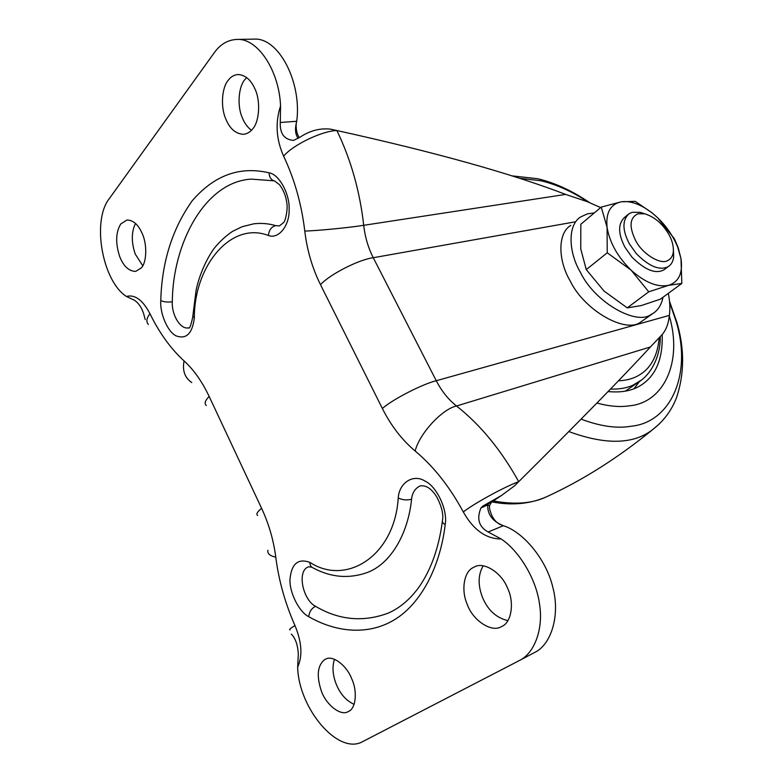 <?xml version="1.0" encoding="UTF-8"?>
<svg xmlns="http://www.w3.org/2000/svg" width="783" height="783" viewBox="0 0 783 783"><rect width="100%" height="100%" fill="white"/><g stroke="black" fill="none" stroke-linecap="round" stroke-linejoin="round"><path stroke-width="1.17" d="M662.173 334.556C662.995 358.966 655.811 375.928 640.611 385.461L639.496 386.117C631.245 390.971 620.772 392.782 608.058 391.559M639.378 381.595L634.044 388.701M669.299 315.911C683.109 362.735 663.172 403.069 629.238 405.829C619.842 407.277 609.066 406.348 596.91 403.03M246.655 77.576L244.844 79.621C238.521 86.707 236.995 105.979 242.26 117.616C244.345 122.97 247.399 127.198 251.421 130.311M252.566 129.009C259.476 121.923 260.856 100.332 254.71 88.43C250.785 79.719 245.255 75.08 238.14 74.512C234.058 74.845 230.731 76.793 228.166 80.355C221.883 87.51 220.424 106.987 225.719 118.762C229.664 128.627 235.566 133.805 243.435 134.314C247.095 133.893 250.139 132.131 252.566 129.009M135.508 223.439C131.329 232.013 131.25 242.231 135.253 254.084L142.76 265.74M141.351 267.864C146.715 262.511 147.351 244.296 142.203 233.549C138.346 224.662 133.267 220.15 126.963 219.994L120.807 223.909C115.737 232.159 115.346 242.994 119.642 256.413C123.489 266.259 128.852 271.251 135.713 271.388L141.351 267.864M483.189 565.835C478.051 574.644 477.806 585.116 482.436 597.272C487.819 610.143 496.305 617.924 507.883 620.616M502.03 626.312C511.583 622.475 514.705 601.941 507.276 587.534C501.57 572.921 484.09 561.431 474.576 566.863L472.697 567.841C464.006 572.07 460.952 590.451 467.226 604.31C472.374 619.862 491.332 633.095 501.414 626.635L502.03 626.312M334.488 659.296C332.109 666.529 332.618 674.623 336.005 683.569C339.881 693.581 345.91 700.511 354.073 704.367M348.631 711.365C355.864 708.615 357.714 691.301 351.636 678.607C346.8 665.57 332.697 654.745 325.591 659.178L324.505 659.756C317.506 665.462 316.41 675.749 321.216 690.596C325.62 704.299 340.742 716.66 348.269 711.561L348.631 711.365M489.541 506.855L489.532 505.603L487.701 504.937L480.968 507.903C476.485 518.806 478.883 526.832 488.152 531.99L501.12 538.958C486.028 538.939 473.421 529.934 463.301 511.955C449.716 486.772 433.674 466.472 415.176 451.037C401.982 439.948 391.05 425.766 382.368 408.501L320.501 284.699C312.309 268.148 307.073 250.266 304.783 231.054C301.563 204.177 294.516 179.219 283.642 156.199C292.431 145.139 322.156 130.81 336.866 130.526L330.269 129.107C319.934 128.02 309.853 130.712 300.026 137.172L293.586 140.402C284.278 139.628 279.844 133.658 280.265 122.491L280.559 105.93C279.228 70.685 257.587 37.829 236.848 39.434C227.804 39.864 220.287 44.288 214.288 52.696L109.111 198.882C91.631 221.207 102.436 281.107 126.396 296.454C134.921 294.261 142.79 300.026 149.984 313.748C146.48 318.172 145.951 321.744 148.418 324.456M126.396 296.454L134.422 300.232C139.423 303.618 142.809 309.305 144.571 317.291L145.246 319.572M291.354 634.171L291.619 634.416C295.543 638.488 297.775 645.035 298.323 654.059L297.657 667.126C298.538 708.409 338.325 755.722 362.744 741.579L519.472 660.49C534.632 653.159 543.588 628.749 539.516 603.967C536.247 579.263 519.364 550.978 501.12 538.958M480.968 507.903L483.042 505.984L491.176 502.441M488.621 503.577L487.701 504.937C487.388 514.48 492.615 521.409 503.381 525.706L488.152 531.99M298.186 138.317C295.24 134.461 294.751 128.784 296.728 121.277C301.993 82.342 278.591 36.889 253.702 39.15L236.848 39.434M463.301 511.955C474.302 503.322 505.299 486.4 518.718 481.682L514.578 485.783L501.6 495.424L483.042 505.984M149.984 313.748C159.468 333.108 170.831 348.817 184.074 360.904C193.695 369.654 202.063 381.507 209.169 396.472L261.591 508.284C268.882 524.013 273.619 540.319 275.782 557.202C278.738 580.438 285.129 603.233 294.976 625.578C290.415 628.309 288.761 629.747 290.013 629.904M291.266 634.201L291.893 634.778M445.204 524.63C442.904 523.318 442.004 521.83 442.512 520.166C443.56 514.265 441.69 506.601 436.924 497.185C431.727 488.778 426.177 485.01 420.256 485.9C415.176 488.22 412.279 492.654 411.564 499.221C408.217 532.88 391.334 563.457 367.433 572.471C349.032 579.009 330.935 577.502 313.122 567.92C310.949 567.049 309.892 565.209 309.931 562.409C346.38 586.252 394.701 555.852 398.234 497.988C399.066 482.925 413.13 473.598 424.885 480.997C436.845 486.419 447.896 510.007 445.204 524.63C440.271 565.717 421.822 603.008 394.691 619.607C367.521 636.197 335.026 631.842 308.747 616.691C299.037 611.993 289.162 592.075 290.004 579.097C291.511 563.682 298.157 558.113 309.931 562.409M311.751 567.205L308.58 566.804C296.64 570.601 302.678 599.641 315.49 606.296C338.902 620.136 363.146 622.416 388.221 613.138C399.947 607.951 410.263 599.181 419.169 586.839C431.11 569.554 438.842 547.748 442.356 521.439M275.645 225.621C268.403 223.507 261.091 222.91 253.721 223.821L242.094 226.727L232.443 231.425C225.68 236.016 219.573 241.693 214.111 248.436C203.326 263.577 197.717 281.743 196.093 290.424L192.863 315.794L194.331 317.957C192.344 333.568 186.305 339.558 176.204 335.907C167.895 332.276 159.752 313.572 160.779 300.603C161.817 262.021 172.319 228.714 192.285 200.693C214.297 175.206 239.911 165.927 269.107 172.847C269.274 177.32 271.133 180.061 274.716 181.059L279.551 184.739C283.632 190.249 286.059 196.416 286.832 203.257C288.027 208.464 285.531 220.963 283.749 222.421L279.453 225.915L275.645 225.621C271.368 226.806 268.961 230.094 268.432 235.487C230.672 220.914 194.106 266.328 194.331 317.957M273.717 180.804L251.284 179.121C205.117 181.734 172.74 243.141 172.299 301.778C171.506 314.883 180.53 329.809 188.429 327.842C189.486 329.32 190.944 325.571 192.833 316.606M668.31 293.361C669.925 301.416 670.277 308.756 669.377 315.383C668.457 323.986 665.902 330.534 661.733 335.026L650.399 346.977C623.425 376.339 579.528 421.244 518.718 481.682C501.13 450.01 480.4 424.778 456.518 405.995C442.189 408.932 419.12 433.958 415.176 451.037M600.639 207.573L587.191 201.632L565.659 194.419L363.713 225.308C365.015 236.946 368.196 247.751 373.256 257.724L436.268 380.734C441.632 391.128 448.385 399.545 456.518 405.995L650.399 346.977M304.783 231.054C316.635 230.828 349.551 227.618 363.713 225.308C359.857 191.189 350.911 159.595 336.866 130.526C435.074 152.215 511.338 173.513 565.659 194.419M534.231 652.689L534.466 652.572C551.428 644.703 560.227 615.056 552.935 587.818C546.877 560.471 523.827 532.068 503.381 525.706C501.766 525.021 496.53 524.228 492.282 516.437C490.001 511.368 489.081 507.756 489.532 505.603L491.47 502.187L501.6 495.424M673.439 250.276L673.654 257.196C673.028 261.561 671.285 264.644 668.428 266.445L667.126 267.16C658.767 270.448 648.5 265.936 636.305 253.614L629.395 243.875C622.26 230.163 622.142 220.111 629.043 213.739L632.184 212.31L640.093 212.32L644.458 213.72M665.286 268.823L663.994 269.792C655.704 274.344 645.016 270.106 631.91 257.069L625.03 247.35C617.924 233.677 617.836 223.644 624.756 217.253L629.043 213.739M667.752 260.504C660.979 265.222 642.393 254.103 635.688 240.635C628.857 226.688 629.62 217.743 637.949 213.788L644.673 213.788C654.412 216.832 662.369 223.547 668.555 233.921C672.147 240.097 673.732 246.156 673.311 252.077C672.656 256.364 670.796 259.173 667.752 260.504M662.995 297.276C661.469 304.841 658.092 310.244 652.875 313.484L640.406 322.273C625.578 333.607 584.294 310.508 570.132 280.862C557.907 260.25 557.496 233.05 570.856 225.347M652.875 313.484L651.074 314.502C636.315 325.787 594.855 302.365 580.506 272.533C568.135 251.764 567.567 224.476 580.888 216.832L587.534 213.808L594.287 212.927M601.227 207.084L621.301 201.808C630.55 200.546 640.905 204.324 652.356 213.133L657.71 217.811C666.372 226.13 673.008 235.83 677.618 246.89L680.975 258.596C683.021 273.052 678.871 281.968 668.525 285.345C657.348 287.518 644.84 282.428 631.029 270.086C617.611 256.834 609.624 242.573 607.07 227.305L601.227 207.084L580.829 224.261L580.751 248.955L586.271 269.616L603.996 291.022L627.252 307.876L641.228 305.576L660.441 299.145L681.827 283.426L668.525 285.345L648.755 291.814L631.029 270.086L607.236 252.792L607.07 227.305C605.709 212.673 610.456 204.177 621.301 201.808L635.199 201.348L652.219 212.956L657.71 217.811L674.359 238.698L678.205 247.673L680.975 258.596L681.827 283.426M607.236 252.792L586.271 269.616M648.755 291.814L627.252 307.876M641.473 380.039L632.909 385.226C626.674 388.084 619.196 389.376 610.456 389.082M669.622 302.375L675.964 320.834C692.603 374.47 670.571 422.419 631.225 426.226C617.033 428.712 600.326 426.353 581.103 419.15M519.08 178.221L540.632 180.726C555.92 184.24 571.629 191.267 587.769 201.808M659.198 337.649C657.622 356.167 650.585 368.862 638.106 375.723C632.556 378.815 625.999 380.509 618.443 380.802M659.629 423.652L653.081 429.27C634.064 444.45 605.983 445.214 568.84 431.57M547.748 496.226L546.691 496.716C532.626 503.518 514.852 504.918 493.359 500.924M487.016 503.792L483.561 506.895M283.642 156.199C276.135 139.345 275.107 122.588 280.559 105.93M320.501 284.699C329.467 274.549 358.927 259.496 373.256 257.724L574.928 221.892M382.368 408.501C392.273 399.575 422.389 384.071 436.268 380.734L669.377 315.383M294.976 625.578C301.837 642.148 302.727 655.997 297.657 667.126M275.782 557.202C269.812 555.822 267.189 553.532 267.913 550.312M261.591 508.284C257.206 511.876 255.904 514.265 257.676 515.449M209.169 396.472C205.117 400.495 204.148 403.499 206.272 405.496M184.074 360.904C182.224 370.545 184.778 377.758 191.757 382.544M398.234 497.988C402.609 500.053 407.052 500.464 411.564 499.221M315.49 606.296C311.497 608.411 309.256 611.875 308.747 616.691M172.299 301.778C167.885 302.375 164.038 301.984 160.779 300.603M269.107 172.847C279.179 174.247 290.053 194.243 289.123 209.932C289.524 225.993 278.298 239.49 268.432 235.487M299.263 137.642C294.907 131.045 296.258 121.522 296.728 121.277L280.265 122.491M660.284 336.524C660.627 352.34 653.854 372.982 637.509 382.809L625.323 391.138M589.061 202.239C571.796 190.592 554.667 182.752 537.696 178.73L511.583 175.823M491.871 501.923C512.062 505.71 530.345 503.978 546.691 496.716C583.002 480.067 618.462 457.585 653.081 429.27C663.876 420.843 671.687 410.282 676.532 397.598C684.567 373.462 684.616 348.181 676.688 321.744L669.524 301.338M519.472 660.49L534.466 652.572M664.004 269.792L668.428 266.445M673.654 257.196L673.311 252.077M640.093 212.32L644.673 213.788M678.205 247.673L677.618 246.89"/></g></svg>
